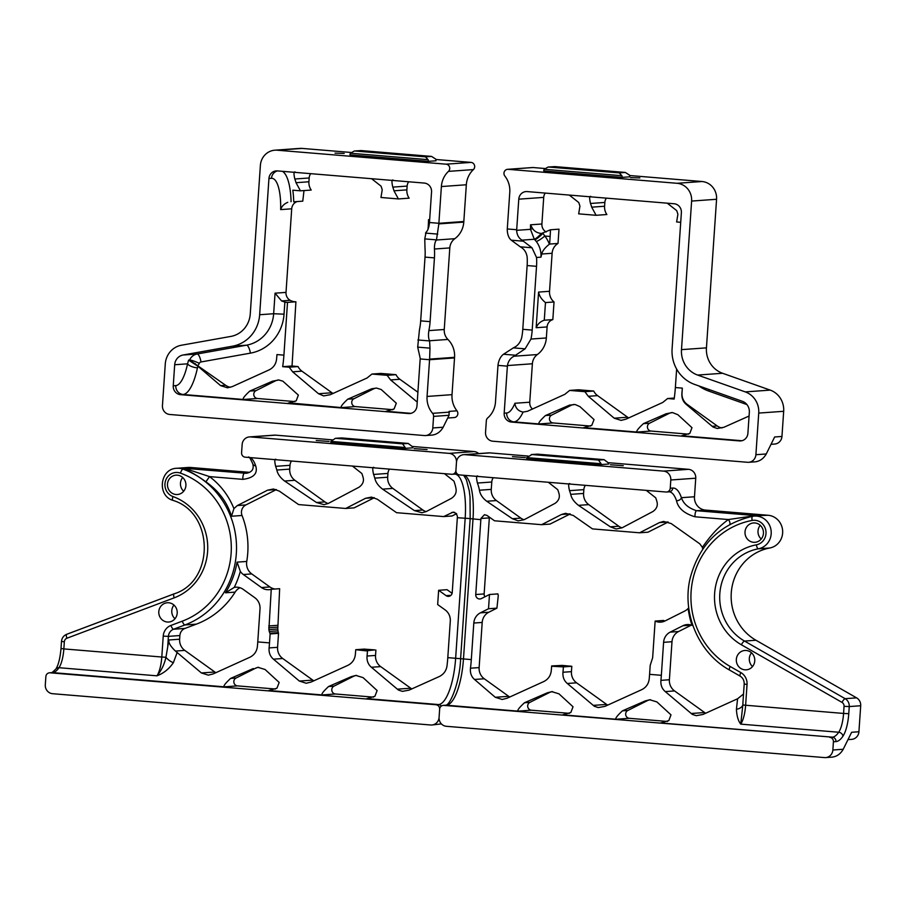 <?xml version="1.0" encoding="UTF-8"?>
<svg xmlns="http://www.w3.org/2000/svg" width="906" height="906" viewBox="0 0 906 906"><rect width="100%" height="100%" fill="white"/><g stroke="black" fill="none" stroke-linecap="round" stroke-linejoin="round"><path stroke-width="1.36" d="M664.925 621.018A12.39 11.778 -94.1 0 1 663.543 620.463L655.14 621.074L652.648 657.722L650.191 665.4L649.591 674.336L661.346 675.31A45.425 13.884 -85.3 0 1 660.916 680.361C660.553 685.095 662.014 688.843 665.276 691.595L692.32 714.404L696.284 715.683L702.931 714.472L737.586 698.775L743.52 694.019M489.444 517.167A4.134 3.93 -94.1 0 0 489.331 517.892L480.916 518.492L484.461 514.71L486.975 515.423L494.517 520.791L541.618 524.687L550.021 524.087L570.202 513.94M562.128 665.412L571.811 666.295L563.407 666.895L551.652 665.921L562.128 665.412M498.266 595.763L496.918 608.153L488.515 608.753L489.489 594.506L497.892 593.894L498.266 595.763M570.021 513.872L561.494 514.483L565.616 513.317L573.249 515.457L592.467 528.9L639.579 532.796L647.983 532.196L668.164 522.049M655.14 621.074A12.39 11.778 -94.1 0 0 660.78 622.128A12.39 11.778 -94.1 0 0 665.049 620.95L684.732 611.052A12.39 11.778 85.9 0 0 688.152 608.447L688.73 607.733M488.515 608.753L480.406 612.841A12.39 11.778 -94.1 0 0 473.804 623.045L471.313 659.591A45.425 13.884 -85.3 0 1 470.463 668.209C469.988 672.954 471.346 676.703 474.529 679.466L495.265 697.28L502.162 699.477L507.02 698.254L543.804 681.538C548.028 679.409 550.497 675.989 551.199 671.278A45.425 13.884 94.7 0 0 551.629 666.238L551.652 665.921M480.916 518.492A45.425 13.884 -85.3 0 1 480.848 519.659L475.741 594.529A4.134 3.93 85.9 0 0 481.38 598.583L489.489 594.506M551.629 666.238L563.407 666.895M561.494 514.483L541.618 524.687M751.538 652.83A9.706 9.23 -94.1 0 0 752.524 666.556M754.755 660.916A9.706 9.23 -94.1 0 0 744.845 650.474A9.706 9.23 -94.1 0 0 736.34 660.814A9.706 9.23 -94.1 0 0 754.755 660.916M760.236 525.31A9.706 9.23 -94.1 0 0 761.221 539.036M763.441 533.396A9.706 9.23 -94.1 0 0 753.543 522.955A9.706 9.23 -94.1 0 0 745.026 533.294A9.706 9.23 -94.1 0 0 763.441 533.396M702.705 549.206L702.388 547.383L699.772 543.815L671.199 523.566L663.577 521.426L659.443 522.592L639.579 532.796M493.283 477.711A8.256 7.86 -94.1 0 0 491.777 482.015L491.267 489.376A12.39 11.778 -94.1 0 0 496.42 500.565L520.837 518.107A12.39 11.778 -94.1 0 0 524.042 519.738M496.42 500.565L486.726 501.256L512.388 518.719L518.187 520.859L524.144 519.693L554.97 503.408C558.764 500.724 560.089 497.383 558.945 493.385A45.425 13.884 94.7 0 0 557.745 489.693L548.323 482.264M486.726 501.256C482.558 498.028 480.123 494.359 479.444 490.225L491.267 489.376M491.777 482.015L477.417 483.045A45.425 13.884 -85.3 0 1 479.444 490.225M489.331 517.892L484.144 593.928A4.134 3.93 -94.1 0 0 484.97 596.771M585.367 485.333A8.256 7.86 -94.1 0 0 583.849 489.636L583.589 493.442A12.39 11.778 -94.1 0 0 588.741 504.619L618.787 526.216A12.39 11.778 -94.1 0 0 622.003 527.847M583.849 489.636L569.5 490.667A45.425 13.884 -85.3 0 1 570.701 494.359C571.471 498.221 574.064 501.879 578.481 505.355L610.35 526.828L616.137 528.968L622.105 527.802L652.92 511.516C656.725 508.832 658.039 505.491 656.895 501.494A45.425 13.884 94.7 0 0 655.695 497.802L646.25 490.373M496.918 608.153L488.81 612.241A12.39 11.778 -94.1 0 0 482.196 622.445L479.127 667.586A12.39 11.778 -94.1 0 0 484.268 678.764L508.685 696.318A12.39 11.778 -94.1 0 0 509.829 697.042M571.811 666.295L571.437 671.64A12.39 11.778 -94.1 0 0 576.59 682.83L606.635 704.426A12.39 11.778 -94.1 0 0 607.779 705.151M563.385 667.212A45.425 13.884 -85.3 0 1 562.954 672.252C562.603 676.986 564.053 680.734 567.315 683.486L594.359 706.295L598.334 707.575L604.97 706.363L641.765 689.647C645.989 687.518 648.447 684.098 649.16 679.387A45.425 13.884 94.7 0 0 649.591 674.336M691.391 625.095A12.39 11.778 -94.1 0 0 691.278 625.151L678.594 631.527A12.39 11.778 -94.1 0 0 671.992 641.731L669.398 679.749A12.39 11.778 -94.1 0 0 674.551 690.927L704.596 712.535A12.39 11.778 -94.1 0 0 705.74 713.26M608.492 462.706L688.469 469.319A8.256 7.86 85.9 0 1 695.74 478.209L694.483 496.76A12.39 11.778 -94.1 0 0 705.389 510.078L768.084 515.265A16.512 15.708 85.9 0 1 782.648 530.939A16.512 15.708 85.9 0 1 769.794 547.994A49.547 47.123 -94.1 0 0 731.72 588.73A49.547 47.123 -94.1 0 0 755.966 640.248L856.589 697.858A8.256 7.86 85.9 0 1 860.7 705.74L858.922 731.754A8.256 7.86 85.9 0 1 851.685 739.353L847.993 739.613M489.818 452.887L464.869 454.665A8.256 7.86 -94.1 0 0 463.725 454.665L488.662 452.875A8.256 7.86 85.9 0 1 489.818 452.887L528.051 456.046M695.74 478.209L670.802 479.987L670.236 488.221L672.784 488.04A49.547 15.153 -85.3 0 1 681.425 497.688C683.43 503.804 688.481 508.141 696.578 510.712L759.262 515.899L754.336 516.069A16.512 15.708 85.9 0 1 771.097 530.554A16.512 15.708 85.9 0 1 758.345 548.81A4.134 1.268 -100.5 0 1 756.363 544.834A12.39 11.778 -94.1 0 0 765.83 530.497A12.39 11.778 -94.1 0 0 752.116 520.44A78.46 74.62 -94.1 0 0 691.833 584.948A78.46 74.62 -94.1 0 0 730.225 666.51L740.87 672.603A12.39 11.778 85.9 0 1 747.042 684.449L745.615 705.332A20.645 6.308 -85.3 0 1 740.746 724.132C738.22 720.95 736.771 716 736.419 709.307L737.586 698.775M670.802 479.987A8.256 7.86 -94.1 0 0 663.52 471.109L688.469 469.319M464.869 454.665L663.52 471.109M531.89 454.54L526.816 457.598A4.134 3.93 -94.1 0 0 526.68 458.413L601.12 464.574L608.764 464.019A4.134 3.93 85.9 0 0 608.741 463.193L604.109 459.659L537.496 454.144L531.89 454.54L598.504 460.055L604.109 459.659M512.468 456.647L525.333 457.609L512.468 456.647M610.429 464.755L623.283 465.718L610.429 464.755M463.725 454.665A8.256 7.86 -94.1 0 0 456.477 462.253L455.911 470.486A4.134 3.93 -94.1 0 0 459.546 474.925L666.035 492.015A4.134 3.93 -94.1 0 0 670.236 488.221M464.642 475.344A45.425 13.884 -85.3 0 1 473.011 519.013L463.476 658.934A45.425 13.884 -85.3 0 1 446.386 705.208L443.838 705.389A4.134 3.93 -94.1 0 0 439.637 709.183L439.082 717.416A8.256 7.86 -94.1 0 0 446.352 726.295L824.46 757.586A8.256 7.86 -94.1 0 0 832.863 750.009L843.226 749.262C840.632 753.815 837.019 756.431 832.376 757.11L825.615 757.597M569.421 713.35L531.324 710.202A4.134 3.93 85.9 0 1 529.897 702.354L549.07 692.716A12.39 11.778 85.9 0 1 552.558 691.618M565.118 714.675L562.751 714.845L570.814 712.512L573.034 706.771L558.957 693.826L551.788 691.652L547.201 692.852L524.461 702.75L529.897 702.354M443.838 705.389L832.331 737.156A45.425 13.884 94.7 0 0 838.707 732.241L740.746 724.132L742.829 705.004L843.577 713.441L844.052 706.329A4.134 3.93 -94.1 0 0 842.002 702.388L741.38 644.778A53.681 51.053 85.9 0 1 715.117 588.968A53.681 51.053 85.9 0 1 756.363 544.834M667.382 721.459L629.285 718.299A4.134 3.93 85.9 0 1 627.847 710.463L647.02 700.825A12.39 11.778 85.9 0 1 650.508 699.726M629.285 718.299L616.046 719.251C615.004 718.571 617.133 715.763 622.411 710.848L645.151 700.95L649.738 699.76L656.907 701.923L670.995 714.868L668.843 720.587L660.712 722.954L832.331 737.156A4.134 3.93 -94.1 0 1 835.966 741.595L833.418 741.776L832.863 750.009M531.324 710.202L518.096 711.142C517.043 710.474 519.161 707.677 524.461 702.75M858.922 731.754L851.617 732.286L843.226 749.262M833.418 741.776A4.134 3.93 -94.1 0 0 829.783 737.337M691.278 625.151L682.875 625.752L670.191 632.128A12.39 11.778 -94.1 0 0 663.588 642.331L661.346 675.31M682.875 625.752A12.39 11.778 85.9 0 1 687.133 624.574A12.39 11.778 85.9 0 1 691.98 625.299A86.716 82.469 85.9 0 1 688.152 608.447M477.417 483.045C476.216 477.802 476.33 475.469 477.768 476.035M569.5 490.667C568.3 485.39 568.413 483.045 569.851 483.657M702.388 547.383C710.417 535.559 719.07 526.273 728.367 519.546L695.027 516.794C684.279 513.577 678.096 508.209 676.51 500.678A4.134 3.216 -18.9 0 0 681.425 497.688L694.483 496.76M736.419 709.307A8.256 4.983 175.7 0 0 742.829 705.004L742.988 701.776M742.999 701.572L744.2 684.075L747.042 684.449M531.301 454.54L537.496 454.144M601.12 464.574A4.134 3.93 -94.1 0 0 601.097 463.736L526.816 457.598M601.097 463.736L598.504 460.055M729.772 524.483A4.134 2.174 57.5 0 0 728.367 519.546L753.849 515.854L768.084 515.265M692.965 625.752L691.98 625.299M278.335 632.615L277.995 630.836L269.252 631.459L270.124 633.94L278.527 633.339L278.335 632.615L269.818 633.226M277.995 630.836L277.791 629.013L268.889 629.647L269.252 631.459M277.791 629.013L279.648 588.696L271.245 589.296L268.889 629.647M277.655 625.31L268.742 625.955M277.632 627.167L268.72 627.801M456.556 513.725L452.071 515.978L443.668 516.579L396.556 512.683L377.338 499.24L371.415 497.111L365.582 498.277L345.707 508.47L298.606 504.574L279.376 491.143L273.465 489.002L267.621 490.169L237.349 505.548L233.929 508.606C228.708 495.684 220.577 485.016 209.535 476.601L186.104 468.866L181.721 468.096L184.609 469.014C191.007 471.89 198.108 476.16 205.9 481.833C218.72 490.848 227.247 502.32 231.494 516.239L233.929 508.606M374.835 649.908L364.144 649.104L355.741 649.704L367.496 650.678L374.835 649.908M478.696 453.589A8.256 7.86 -94.1 0 0 474.144 451.584L449.195 453.374A8.256 7.86 85.9 0 1 456.477 462.253L455.911 470.486A4.134 3.93 85.9 0 1 452.287 474.28L454.925 474.098A45.425 13.884 -85.3 0 1 465.174 518.357L455.639 658.288L447.802 657.643L450.293 621.097A12.39 11.778 85.9 0 0 445.14 609.919L437.666 604.551L438.64 590.293L447.043 589.693L452.117 593.339M374.291 497.722L354.11 507.87L345.707 508.47M313.918 680.836A12.39 11.778 85.9 0 1 312.774 680.112L282.729 658.503A12.39 11.778 85.9 0 1 277.576 647.326L278.527 633.339M275.039 589.025A12.39 11.778 85.9 0 1 269.875 586.952L251.743 573.917A12.39 11.778 85.9 0 1 246.749 561.448A82.582 78.539 -94.1 0 0 242.038 515.48A8.256 7.86 85.9 0 1 245.877 504.936L276.341 489.614M271.245 589.296A12.39 11.778 85.9 0 1 268.957 589.704A12.39 11.778 85.9 0 1 261.472 587.552L243.34 574.517L251.743 573.917M447.802 657.643A45.425 13.884 -85.3 0 1 446.952 666.261C446.137 670.972 443.566 674.404 439.274 676.544L409.059 690.145L402.423 691.357L398.447 690.078L371.403 667.269C368.142 664.517 366.692 660.768 367.043 656.035A45.425 13.884 94.7 0 0 367.474 650.995L367.496 650.678M411.868 688.945A12.39 11.778 85.9 0 1 410.735 688.209L380.679 666.612A12.39 11.778 85.9 0 1 375.537 655.434L375.899 650.078M443.668 516.579L453.113 512.116L456.409 513.555L457.417 516.556A45.425 13.884 -85.3 0 1 457.337 517.711L452.23 592.581A4.134 3.93 -94.1 0 1 446.114 595.661L438.64 590.293M367.474 650.995L355.741 649.704M174.983 618.753A9.706 9.23 85.9 0 1 173.997 605.027M158.799 611.595A9.706 9.23 85.9 0 1 177.202 611.697A9.706 9.23 85.9 0 1 168.697 622.037A9.706 9.23 85.9 0 1 158.799 611.595M183.68 491.233A9.706 9.23 85.9 0 1 182.695 477.507M167.485 484.076A9.706 9.23 85.9 0 1 185.9 484.178A9.706 9.23 85.9 0 1 177.383 494.517A9.706 9.23 85.9 0 1 167.485 484.076M215.968 672.728A12.39 11.778 85.9 0 1 214.824 672.003L184.767 650.395A12.39 11.778 85.9 0 1 179.626 639.217L179.875 635.536A8.256 7.86 85.9 0 1 185.017 628.413L196.364 624.143A82.582 78.539 -94.1 0 0 235.13 592.116A12.39 11.778 85.9 0 1 239.965 587.734M270.124 633.94L269.524 642.886L257.768 641.912L260.011 608.934A12.39 11.778 85.9 0 0 254.869 597.756L243.193 589.364A12.39 11.778 -94.1 0 0 235.707 587.213A12.39 11.778 -94.1 0 0 234.246 587.416A86.716 82.469 -94.1 0 0 240.328 571.38A12.39 11.778 -94.1 0 0 243.34 574.517M240.328 571.38L237.078 562.139A82.582 78.539 85.9 0 1 225.458 592.807L234.246 587.416M426.092 511.63A12.39 11.778 85.9 0 1 422.875 510.01L392.83 488.402A12.39 11.778 85.9 0 1 387.677 477.224L387.938 473.419A8.256 7.86 85.9 0 1 389.455 469.115M444.461 473.679L453.917 481.097A45.425 13.884 -85.3 0 1 455.933 488.277C456.783 492.422 455.288 495.775 451.46 498.334L426.194 511.584L421.958 512.751L414.438 510.61L382.57 489.138C378.21 485.786 375.616 482.117 374.79 478.142A45.425 13.884 94.7 0 0 373.589 474.45L387.938 473.419M328.131 503.521A12.39 11.778 85.9 0 1 324.926 501.901L294.869 480.293A12.39 11.778 85.9 0 1 289.727 469.115L289.988 465.31A8.256 7.86 85.9 0 1 291.494 461.018M352.411 466.058L361.834 473.476A45.425 13.884 -85.3 0 1 363.034 477.179C364.201 481.063 362.876 484.404 359.059 487.19L328.232 503.476L323.997 504.653L316.477 502.502L284.609 481.029C280.26 477.677 277.666 474.008 276.828 470.044A45.425 13.884 94.7 0 0 275.628 466.341L289.988 465.31M355.718 650.021A45.425 13.884 -85.3 0 1 355.288 655.061C354.586 659.772 352.117 663.192 347.893 665.332L311.109 682.037L306.251 683.26L299.354 681.063L273.453 659.172C270.192 656.408 268.731 652.671 269.093 647.926A45.425 13.884 94.7 0 0 269.524 642.886M167.769 645.899L168.414 636.363L163.227 636.125L161.8 657.02L165.945 657.258C164.36 664.438 161.381 670.61 156.998 675.751L156.931 675.819C163.522 673.385 169.003 669.013 173.363 662.705A8.256 3.443 34.6 0 1 165.945 657.258L168.901 639.987L179.626 639.217M257.768 641.912A45.425 13.884 -85.3 0 1 257.338 646.963C256.625 651.663 254.167 655.083 249.943 657.224L213.148 673.928L208.289 675.151L201.392 672.954L175.413 651.063C170.566 646.386 168.391 642.762 168.878 640.191M474.144 451.584L412.581 446.488M332.14 439.829L275.492 435.14A8.256 7.86 -94.1 0 0 274.348 435.14L249.399 436.919A8.256 7.86 85.9 0 1 250.543 436.93L275.492 435.14M249.569 472.354L190.543 467.462A16.512 15.708 -94.1 0 0 188.244 467.451L176.783 468.277A16.512 15.708 -94.1 0 1 182.978 469.127L184.609 469.014A4.134 3.012 115.2 0 0 186.104 468.866M249.399 436.919A8.256 7.86 85.9 0 0 242.151 444.518L241.585 452.74A4.134 3.93 85.9 0 0 245.232 457.179L451.709 474.268A4.134 3.93 85.9 0 0 452.287 474.28M449.195 453.374L250.543 436.93M341.585 437.926L408.198 443.442L412.83 446.975A4.134 3.93 -94.1 0 1 412.853 447.813L405.209 448.357L330.769 442.196A4.134 3.93 85.9 0 1 330.905 441.381L335.39 438.323L341.585 437.926L335.39 438.323M427.054 449.58L414.189 448.606L427.054 449.58M329.105 441.471L316.239 440.497L329.105 441.471M471.313 659.591L455.639 658.288A45.425 13.884 -85.3 0 1 438.549 704.562L436.001 704.743A4.134 3.93 85.9 0 1 439.637 709.183L439.082 717.416A8.256 7.86 85.9 0 1 430.678 724.993L52.571 693.702A8.256 7.86 85.9 0 1 45.3 684.823L45.866 676.589A4.134 3.93 85.9 0 1 50.057 672.807L52.605 672.614A45.425 13.884 94.7 0 0 58.981 667.711L156.931 675.819A20.645 6.308 -85.3 0 0 161.8 657.02L63.85 648.911L64.337 641.799A4.134 3.93 85.9 0 1 66.908 638.232L174.201 597.835A53.681 51.053 -94.1 0 0 207.734 546.975A53.681 51.053 -94.1 0 0 172.944 496.545A12.39 11.778 85.9 0 1 165.526 480.814A12.39 11.778 85.9 0 1 180.453 473.125A78.46 74.62 85.9 0 1 231.302 546.828A78.46 74.62 85.9 0 1 182.287 621.165L170.94 625.434A12.39 11.778 -94.1 0 0 163.227 636.125M356.647 675.4A12.39 11.778 -94.1 0 0 353.159 676.499L333.986 686.136A4.134 3.93 -94.1 0 0 335.413 693.985L373.51 697.133M333.986 686.136L328.55 686.533L351.29 676.635L355.877 675.434L363.046 677.609L377.123 690.553L374.903 696.295L366.839 698.628L438.549 704.562A4.134 3.93 85.9 0 1 441.324 706.102M328.55 686.533C323.249 691.459 321.132 694.268 322.185 694.936L335.413 693.985M258.697 667.292A12.39 11.778 -94.1 0 0 255.198 668.39L236.024 678.039A4.134 3.93 -94.1 0 0 237.463 685.876L275.549 689.024M436.001 704.743L50.057 672.807M236.024 678.039L230.588 678.424C225.311 683.339 223.182 686.136 224.224 686.827L237.463 685.876M322.185 694.936L268.889 690.519L276.953 688.186L279.173 682.445L265.084 669.5L257.916 667.326L255.198 668.39M230.588 678.424L253.329 668.526M431.834 725.004L441.392 723.894M173.363 662.705L177.202 652.388M205.9 481.833L209.535 476.601L242.876 479.365C253.737 477.949 258.006 473.442 255.696 465.854A4.134 3.216 161.1 0 1 252.785 463.883A4.134 3.216 161.1 0 1 252.785 463.872C248.414 453.997 248.754 458.108 248.437 457.009M275.979 459.342C274.552 458.764 274.427 461.097 275.628 466.341M373.94 467.439C372.502 466.839 372.389 469.172 373.589 474.45M408.198 443.442L402.592 443.838L335.979 438.334M330.905 441.381L405.186 447.53A4.134 3.93 85.9 0 1 405.209 448.357M402.592 443.838L405.186 447.53M252.785 463.883C254.156 469.195 251.913 472.332 246.07 473.294L181.721 468.096L190.543 467.462M676.635 369.082L675.366 387.541A45.425 13.884 -85.3 0 1 674.132 399.07L667.609 398.527L674.279 398.051M578.504 389.784L593.724 391.041L584.868 391.675L569.648 390.418L578.504 389.784M544.28 320.226L545.48 302.581L554.03 301.97L552.83 319.614L544.28 320.226C540.452 321.426 537.745 323.929 536.148 327.723L538.583 292.083C539.274 295.945 541.573 299.444 545.48 302.581M667.246 203.182L676.691 210.6A45.425 13.884 94.7 0 1 677.892 214.303L676.623 221.959L680.712 222.298M558.991 229.173L558.017 243.454L549.614 244.065L550.135 236.466A45.425 13.884 94.7 0 0 550.44 229.784L558.991 229.173M596.103 215.3L606.873 214.529A12.39 11.778 -94.1 0 1 604.585 206.24L591.686 207.168L596.103 215.3L578.674 213.85L579.931 206.194A45.425 13.884 94.7 0 0 578.73 202.502L569.285 195.073M593.724 391.041A12.39 11.778 -94.1 0 0 597.586 395.628L627.632 417.236A12.39 11.778 -94.1 0 0 628.775 417.96M667.609 398.527L662.75 402.457L625.955 419.172L621.097 420.384L614.211 418.198L588.311 396.296L584.868 391.675M523.079 412.083A45.425 13.884 -85.3 0 1 513.996 421.879L511.46 422.06A8.256 7.86 85.9 0 1 504.178 413.181L506.726 413A37.169 11.359 94.7 0 0 514.902 403.272C515.491 408.153 518.209 411.086 523.079 412.083L527.507 411.267L564.8 394.348L569.648 390.418M675.366 387.541L682.331 388.119L681.992 393.159A12.39 11.778 -94.1 0 0 687.133 404.336L717.19 425.945A12.39 11.778 -94.1 0 0 721.991 427.96M682.331 388.119A45.425 13.884 -85.3 0 1 681.901 393.17C681.55 397.904 682.999 401.641 686.261 404.404L713.045 427.032L717.28 428.493L723.917 427.27L749.069 416.035M671.901 412.536A12.39 11.778 -94.1 0 0 668.775 413.578L649.602 423.215L643.407 423.657L666.148 413.759L672.478 412.57L677.892 414.733L691.98 427.677L689.828 433.385L681.697 435.752L684.041 435.582M643.407 423.657C638.118 428.572 636.001 431.369 637.031 432.06L651.04 431.052L688.571 434.167M506.726 413A8.256 7.86 85.9 0 0 513.996 421.879L539.081 423.951C538.028 423.283 540.157 420.486 545.446 415.548L569.568 405.107L575.174 404.529L579.942 406.624L594.03 419.569L591.811 425.31L583.747 427.643L637.031 432.06M558.017 243.454A12.39 11.778 -94.1 0 0 552.116 253.272L549.534 291.29A12.39 11.778 -94.1 0 0 554.03 301.97M549.614 244.065A12.39 11.778 -94.1 0 0 549.387 244.201C544.936 247.712 542.388 250.985 541.754 254.02L540.961 257.157L536.522 257.474L531.992 247.768L521.992 240.147C518.674 238.119 516.896 234.847 516.647 230.328L530.497 229.331A8.256 1.619 -178.9 0 1 532.694 228.708C534.506 231.415 537.394 233.012 541.358 233.51L542.932 233.34L544.834 236.024L550.135 236.466M540.961 257.157A22.299 21.212 -94.1 0 0 536.216 241.392L534.8 239.773A20.759 20.306 -0.9 0 0 534.302 239.263A8.256 1.359 134.2 0 0 541.358 233.51L550.44 229.784M552.83 319.614A8.256 7.86 -94.1 0 0 547.099 326.93L546.352 337.961A22.299 21.212 85.9 0 1 537.36 354.552A12.39 11.778 -94.1 0 0 532.377 363.77L529.75 402.207A8.256 7.86 -94.1 0 0 532.513 409.116M606.352 198.142A8.256 7.86 -94.1 0 0 604.846 202.446L590.486 203.465C589.296 198.188 589.41 195.855 590.837 196.466M590.486 203.465A45.425 13.884 -85.3 0 1 591.686 207.168M604.846 202.446L604.585 206.24M532.377 363.77L507.428 365.56A12.39 3.783 94.7 0 0 507.383 366.16L497.983 365.378L495.48 402.105A22.707 21.597 85.9 0 1 487.734 417.893A4.134 3.93 -94.1 0 0 486.329 420.769L485.537 432.332A8.256 7.86 -94.1 0 0 492.807 441.211L747.495 462.286A8.256 7.86 85.9 0 0 755.898 454.71L758.73 413.079L783.679 411.301L781.957 436.454A8.256 7.86 85.9 0 1 774.721 444.042L771.029 444.314M504.178 413.181L507.383 366.16M545.231 193.08A8.256 7.86 -94.1 0 0 543.713 197.383L541.901 223.997A8.256 7.86 -94.1 0 0 546.171 231.97M521.992 240.147L534.302 239.263L530.497 229.331A37.169 11.359 94.7 0 0 530.497 224.813L532.694 228.708M507.587 169.32L532.524 167.531A4.134 3.93 85.9 0 1 533.102 167.531L508.153 169.32A4.134 3.93 -94.1 0 0 504.857 176.047A22.707 21.597 85.9 0 1 509.784 192.219L507.281 228.958L516.692 229.728L518.776 199.173A8.256 7.86 85.9 0 1 527.167 191.585L674.098 203.748A8.256 7.86 85.9 0 1 681.38 212.627L672.093 348.867A34.688 32.99 85.9 0 0 694.687 384.45L742.331 401.29A10.736 10.215 -94.1 0 1 749.33 412.309L747.892 433.351A8.256 7.86 -94.1 0 1 739.5 440.928L511.46 422.06M516.692 229.728A12.39 3.783 94.7 0 0 516.647 230.328M507.281 228.958A12.39 3.783 94.7 0 0 507.247 229.546C507.383 234.495 508.73 238.04 511.278 240.192L520.486 246.964C524.064 248.878 526.273 252.117 527.111 256.692A20.645 6.308 94.7 0 1 527.133 265.56L536.533 266.33A20.645 6.308 94.7 0 0 536.522 257.474M497.983 365.378A12.39 3.783 94.7 0 1 498.028 364.778C498.844 359.863 500.667 356.352 503.51 354.246L513.623 347.711C517.439 346.035 520.078 342.887 521.55 338.278A20.645 6.308 94.7 0 0 522.785 329.32L527.133 265.56M548.119 167.044L554.823 166.602L548.119 167.044L544.189 169.275A4.134 3.93 -94.1 0 0 543.747 170.894L622.116 177.372A4.134 3.93 -94.1 0 0 621.901 175.707L619.24 172.887L625.344 172.446L629.534 175.152A4.134 3.93 85.9 0 1 629.749 176.829L622.116 177.372M507.428 365.56C508.289 361.075 510.497 357.961 514.076 356.217L525.106 348.844L530.961 339.059A20.645 6.308 94.7 0 0 532.196 330.101L536.533 266.33M536.216 241.392A8.256 1.461 142.2 0 0 544.834 236.024A30.555 29.06 85.9 0 1 549.387 244.201M590.599 426.058L553.079 422.943A4.134 3.93 85.9 0 1 551.641 415.107L570.825 405.469A12.39 11.778 -94.1 0 1 573.951 404.427M625.344 172.446L554.823 166.602M548.708 167.044L619.24 172.887M621.901 175.707L544.189 169.275M649.602 423.215A4.134 3.93 -94.1 0 0 651.04 431.052M639.851 177.916L630.678 177.599L639.851 177.916M770.225 390.112L745.287 391.902L697.631 375.061A24.779 23.567 85.9 0 1 681.493 349.637L706.442 347.859A24.779 23.567 -94.1 0 0 722.58 373.272L770.225 390.112A20.645 19.638 85.9 0 1 783.679 411.301M629.636 175.526L702.014 181.517A16.512 15.708 85.9 0 1 716.567 199.275L706.442 347.859M716.567 199.275L691.618 201.064L681.493 349.637M691.618 201.064A16.512 15.708 -94.1 0 0 677.076 183.295L702.014 181.517M781.957 436.454L774.653 436.975L766.261 453.963L755.898 454.71M748.65 462.298L755.411 461.811C760.055 461.131 763.667 458.515 766.261 453.963M745.287 391.902A20.645 19.638 85.9 0 1 758.73 413.079M508.153 169.32L677.076 183.295M533.102 167.531L544.902 168.516M295.175 171.993C293.737 171.415 293.623 173.759 294.824 179.003A45.425 13.884 94.7 0 1 296.024 182.695L308.912 181.778A12.39 11.778 85.9 0 0 311.211 190.056L300.441 190.826L292.808 190.192A45.425 13.884 -85.3 0 1 293.737 201.811L302.774 201.155L303.997 190.566M292.038 366.001L295.911 301.789L287.519 302.389L283.918 355.141A45.425 13.884 -85.3 0 1 282.672 366.67L289.195 367.202L298.063 366.579L292.038 366.001L282.672 366.67M396.013 374.676L380.792 373.419L371.936 374.053L387.156 375.31L396.013 374.676A12.39 11.778 85.9 0 0 399.874 379.263L417.904 392.23M428.04 229.15L428.232 226.375A45.425 13.884 94.7 0 0 428.527 219.694L429.671 219.614M393.125 180.101C391.698 179.49 391.585 181.823 392.785 187.112L407.134 186.081L406.873 189.875A12.39 11.778 85.9 0 0 409.161 198.165L398.391 198.935L380.962 197.485L382.219 189.83A45.425 13.884 -85.3 0 0 381.03 186.138L371.573 178.709M289.195 367.202L292.638 371.822L318.538 393.725L323.657 395.911L330.294 394.699L367.089 377.983L371.936 374.053M417.224 402.071L390.599 379.931L387.156 375.31M295.911 301.789A12.39 11.778 85.9 0 1 290.192 300.328A8.256 7.86 85.9 0 1 286.013 292.389L275.062 293.182L281.585 300.939L284.869 302.106A12.39 11.778 -94.1 0 0 287.519 302.389M230.418 387.281A12.39 11.778 85.9 0 1 225.605 385.254L189.592 360.044A10.736 10.215 85.9 0 1 197.1 354.008L246.5 345.186A34.688 32.99 -94.1 0 0 273.657 313.725L284.042 314.189A42.944 40.838 85.9 0 1 250.407 353.147L201.007 361.958A2.48 2.356 -94.1 0 0 199.275 363.351A8.256 7.86 85.9 0 1 197.995 365.401M410.984 413.351L386.035 411.279L394.099 408.946L396.318 403.204L381.211 389.523L376.545 388.074L371.868 388.742L370.475 389.286L373.113 389.104A12.39 11.778 85.9 0 1 376.239 388.062M392.898 409.693L355.367 406.59A4.134 3.93 -94.1 0 1 353.94 398.742L347.734 399.184L370.475 389.286M347.734 399.184C342.445 404.121 340.328 406.919 341.369 407.587L290.418 403.011M294.948 401.585L257.417 398.481A4.134 3.93 -94.1 0 1 255.979 390.633L249.784 391.075L272.525 381.188L278.867 379.988L282.899 381.2L298.357 395.095L296.217 400.814L288.074 403.181M249.784 391.075C244.495 395.99 242.378 398.799 243.42 399.478L257.417 398.481M197.451 367.859A8.256 3.058 -167.9 0 1 187.565 363.827L174.688 364.744L173.25 385.786L175.798 385.605A37.169 11.359 94.7 0 0 187.565 363.827L188.584 360.124L198.074 366.375L197.451 367.859A45.425 13.884 -85.3 0 1 183.069 394.484L243.42 399.478M198.074 366.375L220.588 385.616L225.605 385.254M283.918 355.141L276.953 354.574A45.425 13.884 -85.3 0 1 276.523 359.614C275.82 364.325 273.352 367.745 269.139 369.875L232.344 386.59L227.485 387.813L220.588 385.616M429.614 220.441L428.527 219.694M286.013 292.389L291.709 208.81A8.256 7.86 85.9 0 1 296.919 201.664A12.39 11.778 85.9 0 1 297.213 201.562M398.391 198.935L393.974 190.804A45.425 13.884 94.7 0 0 392.785 187.112M296.919 201.664L293.737 201.811M296.024 182.695L300.441 190.826M308.912 181.778L309.173 177.972A8.256 7.86 85.9 0 1 310.69 173.669M333.114 393.487A12.39 11.778 85.9 0 1 331.97 392.762L301.913 371.154A12.39 11.778 85.9 0 1 298.063 366.579M410.86 413.374L408.572 413.544A8.256 7.86 -94.1 0 0 416.964 405.956L420.169 358.935L429.569 359.716L427.066 396.443A22.707 21.597 -94.1 0 0 432.592 413.329A4.134 3.93 85.9 0 1 433.589 416.398L449.059 415.288L443.17 427.224L432.796 427.96A8.256 7.86 85.9 0 1 424.404 435.548L169.716 414.472A8.256 7.86 -94.1 0 1 162.446 405.594L165.277 363.963A20.645 19.638 -94.1 0 1 181.449 345.231L230.849 336.42A24.779 23.567 -94.1 0 0 250.26 313.952L260.384 165.368A16.512 15.708 85.9 0 1 274.88 150.192A16.512 15.708 85.9 0 1 277.179 150.203L302.128 148.414A16.512 15.708 -94.1 0 0 299.829 148.403L274.88 150.192M447.711 418.028L454.223 417.564A4.134 3.93 -94.1 0 0 456.952 410.826A22.707 21.597 85.9 0 1 452.015 394.665L454.563 357.326A22.299 21.212 -94.1 0 0 447.926 339.444A12.39 11.778 85.9 0 1 444.246 329.501L428.855 330.611C428.198 335.288 428.447 338.663 429.591 340.758L429.988 348.153L417.7 347.134L420.214 358.334A12.39 3.783 94.7 0 0 420.169 358.935M407.134 186.081A8.256 7.86 85.9 0 1 408.651 181.778M444.246 329.501L449.806 247.916A12.39 11.778 85.9 0 1 454.801 238.697A22.299 21.212 -94.1 0 0 463.781 222.106L466.33 184.767A22.707 21.597 85.9 0 1 473.396 169.592A4.134 3.93 -94.1 0 0 471.041 162.401L446.092 164.179A4.134 3.93 85.9 0 1 448.447 171.381A22.707 21.597 -94.1 0 0 441.381 186.557L438.878 223.295L429.467 222.514A12.39 3.783 94.7 0 0 429.433 223.114C428.923 227.565 427.813 230.6 426.092 232.208L424.767 238.901L425.005 248.244A20.645 6.308 94.7 0 1 425.027 257.111L420.678 320.871A20.645 6.308 94.7 0 1 419.444 329.829L417.7 347.134M429.467 222.514L431.55 191.947A8.256 7.86 -94.1 0 0 424.28 183.069L277.349 170.906A8.256 7.86 -94.1 0 0 268.946 178.493L271.494 178.312A8.256 7.86 85.9 0 1 277.474 170.917M463.815 221.506L438.878 223.295A12.39 3.783 94.7 0 0 438.844 223.884L436.466 240.011C435.073 241.517 434.393 244.518 434.416 249.025L449.806 247.916M428.855 330.611A20.645 6.308 94.7 0 0 430.09 321.653L434.438 257.882A20.645 6.308 94.7 0 0 434.416 249.025M429.988 348.153L429.614 359.116A12.39 3.783 94.7 0 0 429.569 359.716L454.518 357.927M456.952 410.826L449.082 411.392L449.059 415.288M428.323 161.336L435.956 160.792A4.134 3.93 -94.1 0 0 435.741 159.116L431.562 156.41L425.446 156.84L428.108 159.66A4.134 3.93 85.9 0 1 428.323 161.336L349.954 154.847A4.134 3.93 85.9 0 1 350.395 153.227L354.337 151.008L361.03 150.566L354.337 151.008M425.56 435.548L432.321 435.073C436.964 434.393 440.576 431.777 443.17 427.224M432.796 427.96L433.589 416.398M353.94 398.742L373.113 389.104M361.03 150.566L431.562 156.41M425.446 156.84L354.925 151.008M350.395 153.227L428.108 159.66M344.189 153.454L335.016 153.125L344.189 153.454M287.757 202.31C284.031 203.929 281.664 206.364 280.656 209.603A37.169 11.359 94.7 0 0 271.494 178.312M290.939 201.653L291.086 201.642A45.425 13.884 94.7 0 0 282.446 171.336M255.979 390.633L275.152 380.996A12.39 11.778 85.9 0 1 278.278 379.954M408.572 413.544L180.532 394.665A8.256 7.86 85.9 0 1 173.25 385.786M188.584 360.124L189.592 360.044A8.256 1.234 23.6 0 1 199.275 363.351M174.688 364.744A10.736 10.215 85.9 0 1 183.091 355.005L232.491 346.194A34.688 32.99 -94.1 0 0 259.66 314.733L268.946 178.493M446.092 164.179L277.179 150.203M471.041 162.401L435.854 159.49M351.12 152.468L302.128 148.414M518.096 711.142L446.386 705.208A4.134 3.93 -94.1 0 0 445.809 705.208C450.339 705.196 459.931 681.403 460.622 658.56L470.169 518.64L480.848 519.659M667.971 521.981L659.443 522.592M520.837 518.107L512.388 518.719M618.787 526.216L610.35 526.828M588.741 504.619L578.481 505.355M583.589 493.442L570.701 494.359M495.265 697.28L508.685 696.318M474.529 679.466L484.268 678.764M593.215 705.389L606.635 704.426M567.315 683.486L576.59 682.83M691.176 713.498L704.596 712.535M665.276 691.595L674.551 690.927M660.712 722.954L663.045 722.784M562.751 714.845L616.046 719.251M622.411 710.848L627.847 710.463M547.201 692.852L549.07 692.716M645.151 700.95L647.02 700.825M860.7 705.74L849.25 706.567L848.763 713.679A24.779 7.576 -85.3 0 1 842.92 736.238A49.547 15.153 -85.3 0 1 835.966 741.595M676.51 500.678A45.425 13.884 94.7 0 0 669.24 491.833L669.16 491.833A4.134 3.93 -94.1 0 0 672.784 488.04M740.281 676.136A4.134 1.076 -60.2 0 1 740.089 676.103A4.134 1.076 -60.2 0 1 740.87 672.603M729.636 670.044A4.134 1.076 -60.2 0 1 729.443 669.998A4.134 1.076 -60.2 0 1 730.225 666.51M744.2 684.075C744.256 680.508 742.897 677.847 740.089 676.103L729.443 669.998C698.673 653.045 681.72 613.419 690.134 578.288C699.126 544.585 719.964 523.917 752.637 516.284A16.512 15.708 85.9 0 1 754.336 516.069L752.637 516.284A4.134 1.268 79.5 0 0 752.637 516.284A4.134 1.268 79.5 0 0 752.116 520.44M769.794 547.994L758.345 548.81A49.547 47.123 -94.1 0 0 720.27 589.557A49.547 47.123 -94.1 0 0 744.517 641.063A4.134 1.076 119.8 0 0 741.38 644.778M755.966 640.248L744.517 641.063L845.128 698.673A4.134 1.076 119.8 0 0 842.002 702.388M856.589 697.858L845.128 698.673A8.256 7.86 85.9 0 1 849.25 706.567L844.052 706.329M848.763 713.679L843.577 713.441A20.645 6.308 94.7 0 1 838.707 732.241A4.134 3.454 -145.8 0 1 842.92 736.238M660.916 680.361L669.398 679.749M663.588 642.331L671.992 641.731M482.196 622.445L473.804 623.045M470.463 668.209L479.127 667.586M562.954 672.252L571.437 671.64M695.027 516.794A4.134 1.257 -85.3 0 1 696.578 510.712L705.389 510.078M475.741 594.529L484.144 593.928M670.191 632.128L678.594 631.527M488.81 612.241L480.406 612.841M269.875 586.952L261.472 587.552M367.043 656.035L375.537 655.434M470.361 518.594L457.337 517.711M450.984 595.31L446.114 595.661M374.11 497.666L365.582 498.277M276.149 489.557L267.621 490.169M245.877 504.936L237.349 505.548M231.494 516.239L242.038 515.48M185.017 628.413L173.556 629.228L184.915 624.959A82.582 78.539 -94.1 0 0 236.511 546.714A82.582 78.539 -94.1 0 0 182.978 469.127A4.134 1.178 109.8 0 0 180.453 473.125M182.287 621.165A4.134 1.223 -110.6 0 0 184.915 624.959L196.364 624.143M225.458 592.807L235.13 592.116M246.749 561.448L237.078 562.139M392.83 488.402L382.57 489.138M422.875 510.01L414.438 510.61M294.869 480.293L284.609 481.029M324.926 501.901L316.477 502.502M371.403 667.269L380.679 666.612M410.735 688.209L397.304 689.172M277.576 647.326L269.093 647.926M273.453 659.172L282.729 658.503M312.774 680.112L299.354 681.063M170.94 625.434A4.134 1.223 -110.6 0 0 173.556 629.228A8.256 7.86 85.9 0 0 168.414 636.363L179.875 635.536M184.767 650.395L175.413 651.063M214.824 672.003L201.392 672.954M351.29 676.635L353.159 676.499M271.256 690.349L268.889 690.519M224.224 686.827L52.605 672.614A4.134 3.93 85.9 0 0 52.027 672.614L55.866 669.058A4.134 3.454 34.2 0 1 58.981 667.711A20.645 6.308 94.7 0 0 63.85 648.911L61.008 648.537L61.483 641.425L64.337 641.799M369.206 698.458L366.839 698.628M454.835 474.098A4.134 3.93 -94.1 0 0 456.783 473.385M255.696 465.854A45.425 13.884 94.7 0 0 250.328 457.609M172.967 500.361A4.134 1.178 -70.2 0 1 172.808 500.339A4.134 1.178 -70.2 0 1 172.944 496.545M174.122 593.86A4.134 1.223 69.4 0 0 174.02 593.883A4.134 1.223 69.4 0 0 174.201 597.835M173.929 593.94L66.829 634.257A4.134 1.223 69.4 0 0 66.727 634.279A4.134 1.223 69.4 0 0 66.908 638.232M242.876 479.365A4.134 1.257 -85.3 0 1 244.416 473.283L247.655 473.057M387.677 477.224L374.79 478.142M451.709 512.502L454.574 512.298M289.727 469.115L276.828 470.044M588.311 396.296L597.586 395.628M698.82 385.911A42.944 40.838 -94.1 0 0 708.775 391.086L746.929 404.574M741.912 440.735L681.697 435.752M552.116 253.272L541.754 254.02M547.099 326.93L536.148 327.723M614.211 418.198L627.632 417.236M514.902 403.272L529.75 402.207M530.497 224.813L541.901 223.997M543.713 197.383L518.776 199.173M530.961 339.059L546.352 337.961M538.583 292.083L549.534 291.29M534.8 239.773A8.256 1.37 136.2 0 0 542.932 233.34M520.203 246.794L531.992 247.768M514.076 356.217L537.36 354.552M511.278 240.192L523.577 241.211M522.785 329.32L532.196 330.101M513.317 347.859L525.106 348.844M503.51 354.246L515.797 355.254M553.079 422.943L539.081 423.951M545.446 415.548L551.641 415.107M568.187 405.65L570.825 405.469M583.747 427.643L586.114 427.473M666.148 413.759L668.775 413.578M686.261 404.404L687.133 404.336M712.161 426.307L717.19 425.945M697.631 375.061L722.58 373.272M741.788 440.769L739.5 440.928M709.194 389.58A8.256 2.356 -70.5 0 1 708.775 391.086M390.599 379.931L399.874 379.263M281.585 300.939L290.192 300.328M284.869 302.106L284.042 314.189M428.957 226.432L428.232 226.375M294.824 179.003L309.173 177.972M406.873 189.875L393.974 190.804M448.447 171.381L473.396 169.592M466.33 184.767L441.381 186.557M463.781 222.106L438.844 223.884M436.466 240.011L454.801 238.697M447.926 339.444L429.591 340.758M429.614 359.116L454.563 357.326M452.015 394.665L427.066 396.443M449.376 412.128L432.592 413.329M434.438 257.882L425.027 257.111M436.556 239.875L424.767 238.901M437.757 234.11L425.469 233.091M429.671 340.939L417.881 339.965M430.09 321.653L420.678 320.871M388.402 411.12L386.035 411.279M341.369 407.587L355.367 406.59M318.538 393.725L331.97 392.762M292.638 371.822L301.913 371.154M272.525 381.188L275.152 380.996M175.798 385.605A8.256 7.86 -94.1 0 0 183.069 394.484L180.532 394.665M194.269 363.748L195.379 363.668M183.091 355.005L197.1 354.008A8.256 2.537 -100.1 0 1 201.007 361.958M232.491 346.194L246.5 345.186A8.256 2.537 -100.1 0 1 250.407 353.147M259.66 314.733L273.657 313.725L275.062 293.182M280.656 209.603L291.709 208.81M470.169 518.64L470.033 496.986L469.263 490.758L466.409 479.738L463.646 475.265M443.26 705.389L445.809 705.208M666.612 492.015L669.16 491.833M61.483 641.425C61.857 638.005 63.601 635.616 66.727 634.279L174.02 593.883C214.971 581.278 214.11 512.479 172.808 500.339C156.727 495.559 160.011 468.538 176.783 468.277M55.866 669.058C58.414 665.072 60.124 658.232 61.008 648.537M49.479 672.796L52.027 672.614"/></g></svg>
